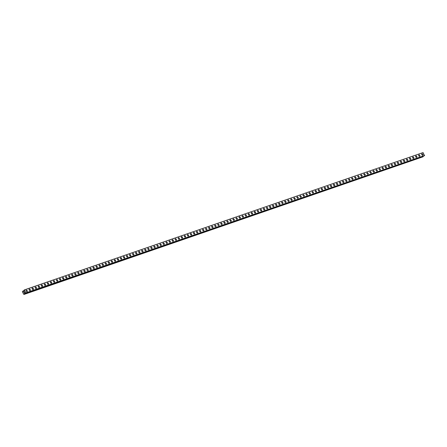 <?xml version="1.0" encoding="UTF-8"?>
<svg xmlns="http://www.w3.org/2000/svg" width="447" height="447" viewBox="0 0 447 447"><rect width="100%" height="100%" fill="white"/><g stroke="black" fill="none" stroke-linecap="round" stroke-linejoin="round"><path stroke-width="0.67" d="M421.817 153.913A0.838 0.576 -127.5 0 1 422.722 155.305A0.838 0.576 -127.5 0 1 421.934 153.852A0.838 0.576 -127.5 0 1 422.84 155.243M418.772 154.958A0.838 0.576 -127.5 0 1 419.683 156.349A0.838 0.576 -127.5 0 1 418.889 154.897A0.838 0.576 -127.5 0 1 419.794 156.288M415.732 156.009A0.838 0.576 -127.5 0 1 416.638 157.4A0.838 0.576 -127.5 0 1 415.844 155.947A0.838 0.576 -127.5 0 1 416.755 157.338M412.687 157.059A0.838 0.576 -127.5 0 1 413.592 158.45A0.838 0.576 -127.5 0 1 412.804 156.998A0.838 0.576 -127.5 0 1 413.71 158.389M409.642 158.104A0.838 0.576 -127.5 0 1 410.553 159.495A0.838 0.576 -127.5 0 1 409.759 158.042A0.838 0.576 -127.5 0 1 410.664 159.434M406.602 159.154A0.838 0.576 -127.5 0 1 407.508 160.546A0.838 0.576 -127.5 0 1 406.714 159.093A0.838 0.576 -127.5 0 1 407.619 160.484M403.557 160.205A0.838 0.576 -127.5 0 1 404.462 161.596A0.838 0.576 -127.5 0 1 403.669 160.143A0.838 0.576 -127.5 0 1 404.58 161.535M400.512 161.25A0.838 0.576 -127.5 0 1 401.423 162.641A0.838 0.576 -127.5 0 1 400.629 161.188A0.838 0.576 -127.5 0 1 401.535 162.585M397.467 162.3A0.838 0.576 -127.5 0 1 398.378 163.691A0.838 0.576 -127.5 0 1 397.584 162.239A0.838 0.576 -127.5 0 1 398.489 163.63M394.427 163.351A0.838 0.576 -127.5 0 1 395.332 164.742A0.838 0.576 -127.5 0 1 394.539 163.289A0.838 0.576 -127.5 0 1 395.45 164.68M391.382 164.395A0.838 0.576 -127.5 0 1 392.287 165.787A0.838 0.576 -127.5 0 1 391.499 164.334A0.838 0.576 -127.5 0 1 392.405 165.725M388.337 165.446A0.838 0.576 -127.5 0 1 389.248 166.837A0.838 0.576 -127.5 0 1 388.454 165.384A0.838 0.576 -127.5 0 1 389.359 166.776M385.297 166.496A0.838 0.576 -127.5 0 1 386.202 167.888A0.838 0.576 -127.5 0 1 385.409 166.435A0.838 0.576 -127.5 0 1 386.32 167.826M382.252 167.541A0.838 0.576 -127.5 0 1 383.157 168.932A0.838 0.576 -127.5 0 1 382.369 167.48A0.838 0.576 -127.5 0 1 383.275 168.877M379.207 168.592A0.838 0.576 -127.5 0 1 380.118 169.983A0.838 0.576 -127.5 0 1 379.324 168.53A0.838 0.576 -127.5 0 1 380.229 169.921M376.167 169.642A0.838 0.576 -127.5 0 1 377.072 171.033A0.838 0.576 -127.5 0 1 376.279 169.581A0.838 0.576 -127.5 0 1 377.184 170.972M373.122 170.693A0.838 0.576 -127.5 0 1 374.027 172.084A0.838 0.576 -127.5 0 1 373.234 170.625A0.838 0.576 -127.5 0 1 374.145 172.022M370.077 171.737A0.838 0.576 -127.5 0 1 370.988 173.129A0.838 0.576 -127.5 0 1 370.194 171.676A0.838 0.576 -127.5 0 1 371.099 173.067M367.032 172.788A0.838 0.576 -127.5 0 1 367.942 174.179A0.838 0.576 -127.5 0 1 367.149 172.726A0.838 0.576 -127.5 0 1 368.054 174.118M363.992 173.838A0.838 0.576 -127.5 0 1 364.897 175.23A0.838 0.576 -127.5 0 1 364.104 173.771A0.838 0.576 -127.5 0 1 365.015 175.168M360.947 174.883A0.838 0.576 -127.5 0 1 361.852 176.274A0.838 0.576 -127.5 0 1 361.064 174.822A0.838 0.576 -127.5 0 1 361.969 176.213M357.902 175.934A0.838 0.576 -127.5 0 1 358.812 177.325A0.838 0.576 -127.5 0 1 358.019 175.872A0.838 0.576 -127.5 0 1 358.924 177.263M354.862 176.978A0.838 0.576 -127.5 0 1 355.767 178.375A0.838 0.576 -127.5 0 1 354.974 176.923A0.838 0.576 -127.5 0 1 355.879 178.314M351.817 178.029A0.838 0.576 -127.5 0 1 352.722 179.42A0.838 0.576 -127.5 0 1 351.934 177.967A0.838 0.576 -127.5 0 1 352.839 179.359M348.772 179.079A0.838 0.576 -127.5 0 1 349.683 180.471A0.838 0.576 -127.5 0 1 348.889 179.018A0.838 0.576 -127.5 0 1 349.794 180.409M345.732 180.13A0.838 0.576 -127.5 0 1 346.637 181.521A0.838 0.576 -127.5 0 1 345.844 180.068A0.838 0.576 -127.5 0 1 346.749 181.46M342.687 181.175A0.838 0.576 -127.5 0 1 343.592 182.566A0.838 0.576 -127.5 0 1 342.799 181.113A0.838 0.576 -127.5 0 1 343.709 182.505M339.642 182.225A0.838 0.576 -127.5 0 1 340.553 183.616A0.838 0.576 -127.5 0 1 339.759 182.164A0.838 0.576 -127.5 0 1 340.664 183.555M336.597 183.276A0.838 0.576 -127.5 0 1 337.507 184.667A0.838 0.576 -127.5 0 1 336.714 183.214A0.838 0.576 -127.5 0 1 337.619 184.605M333.557 184.32A0.838 0.576 -127.5 0 1 334.462 185.712A0.838 0.576 -127.5 0 1 333.669 184.259A0.838 0.576 -127.5 0 1 334.579 185.65M330.512 185.371A0.838 0.576 -127.5 0 1 331.417 186.762A0.838 0.576 -127.5 0 1 330.629 185.309A0.838 0.576 -127.5 0 1 331.534 186.701M327.467 186.421A0.838 0.576 -127.5 0 1 328.377 187.813A0.838 0.576 -127.5 0 1 327.584 186.36A0.838 0.576 -127.5 0 1 328.489 187.751M324.427 187.466A0.838 0.576 -127.5 0 1 325.332 188.857A0.838 0.576 -127.5 0 1 324.539 187.405A0.838 0.576 -127.5 0 1 325.45 188.796M321.382 188.517A0.838 0.576 -127.5 0 1 322.287 189.908A0.838 0.576 -127.5 0 1 321.499 188.455A0.838 0.576 -127.5 0 1 322.404 189.846M318.337 189.567A0.838 0.576 -127.5 0 1 319.247 190.958A0.838 0.576 -127.5 0 1 318.454 189.506A0.838 0.576 -127.5 0 1 319.359 190.897M315.297 190.612A0.838 0.576 -127.5 0 1 316.202 192.003A0.838 0.576 -127.5 0 1 315.409 190.551A0.838 0.576 -127.5 0 1 316.314 191.947M312.252 191.662A0.838 0.576 -127.5 0 1 313.157 193.054A0.838 0.576 -127.5 0 1 312.369 191.601A0.838 0.576 -127.5 0 1 313.274 192.992M309.207 192.713A0.838 0.576 -127.5 0 1 310.117 194.104A0.838 0.576 -127.5 0 1 309.324 192.651A0.838 0.576 -127.5 0 1 310.229 194.043M306.161 193.758A0.838 0.576 -127.5 0 1 307.072 195.149A0.838 0.576 -127.5 0 1 306.279 193.696A0.838 0.576 -127.5 0 1 307.184 195.088M303.122 194.808A0.838 0.576 -127.5 0 1 304.027 196.199A0.838 0.576 -127.5 0 1 303.234 194.747A0.838 0.576 -127.5 0 1 304.144 196.138M300.077 195.859A0.838 0.576 -127.5 0 1 300.987 197.25A0.838 0.576 -127.5 0 1 300.194 195.797A0.838 0.576 -127.5 0 1 301.099 197.188M297.031 196.903A0.838 0.576 -127.5 0 1 297.942 198.295A0.838 0.576 -127.5 0 1 297.149 196.842A0.838 0.576 -127.5 0 1 298.054 198.239M293.992 197.954A0.838 0.576 -127.5 0 1 294.897 199.345A0.838 0.576 -127.5 0 1 294.104 197.892A0.838 0.576 -127.5 0 1 295.014 199.284M290.947 199.004A0.838 0.576 -127.5 0 1 291.852 200.396A0.838 0.576 -127.5 0 1 291.064 198.943A0.838 0.576 -127.5 0 1 291.969 200.334M287.902 200.055A0.838 0.576 -127.5 0 1 288.812 201.446A0.838 0.576 -127.5 0 1 288.019 199.988A0.838 0.576 -127.5 0 1 288.924 201.385M284.862 201.1A0.838 0.576 -127.5 0 1 285.767 202.491A0.838 0.576 -127.5 0 1 284.974 201.038A0.838 0.576 -127.5 0 1 285.884 202.43M281.817 202.15A0.838 0.576 -127.5 0 1 282.722 203.541A0.838 0.576 -127.5 0 1 281.934 202.089A0.838 0.576 -127.5 0 1 282.839 203.48M278.772 203.201A0.838 0.576 -127.5 0 1 279.682 204.592A0.838 0.576 -127.5 0 1 278.889 203.134A0.838 0.576 -127.5 0 1 279.794 204.53M275.726 204.245A0.838 0.576 -127.5 0 1 276.637 205.637A0.838 0.576 -127.5 0 1 275.844 204.184A0.838 0.576 -127.5 0 1 276.749 205.575M272.687 205.296A0.838 0.576 -127.5 0 1 273.592 206.687A0.838 0.576 -127.5 0 1 272.799 205.234A0.838 0.576 -127.5 0 1 273.709 206.626M269.642 206.346A0.838 0.576 -127.5 0 1 270.552 207.738A0.838 0.576 -127.5 0 1 269.759 206.279A0.838 0.576 -127.5 0 1 270.664 207.676M266.596 207.391A0.838 0.576 -127.5 0 1 267.507 208.783A0.838 0.576 -127.5 0 1 266.714 207.33A0.838 0.576 -127.5 0 1 267.619 208.721M263.557 208.442A0.838 0.576 -127.5 0 1 264.462 209.833A0.838 0.576 -127.5 0 1 263.669 208.38A0.838 0.576 -127.5 0 1 264.579 209.772M260.512 209.492A0.838 0.576 -127.5 0 1 261.417 210.883A0.838 0.576 -127.5 0 1 260.629 209.431A0.838 0.576 -127.5 0 1 261.534 210.822M257.466 210.537A0.838 0.576 -127.5 0 1 258.377 211.928A0.838 0.576 -127.5 0 1 257.584 210.476A0.838 0.576 -127.5 0 1 258.489 211.867M254.427 211.587A0.838 0.576 -127.5 0 1 255.332 212.979A0.838 0.576 -127.5 0 1 254.539 211.526A0.838 0.576 -127.5 0 1 255.444 212.917M251.382 212.638A0.838 0.576 -127.5 0 1 252.287 214.029A0.838 0.576 -127.5 0 1 251.499 212.576A0.838 0.576 -127.5 0 1 252.404 213.968M248.336 213.683A0.838 0.576 -127.5 0 1 249.247 215.074A0.838 0.576 -127.5 0 1 248.454 213.621A0.838 0.576 -127.5 0 1 249.359 215.013M245.291 214.733A0.838 0.576 -127.5 0 1 246.202 216.124A0.838 0.576 -127.5 0 1 245.409 214.672A0.838 0.576 -127.5 0 1 246.314 216.063M242.252 215.784A0.838 0.576 -127.5 0 1 243.157 217.175A0.838 0.576 -127.5 0 1 242.363 215.722A0.838 0.576 -127.5 0 1 243.274 217.113M239.206 216.829A0.838 0.576 -127.5 0 1 240.117 218.22A0.838 0.576 -127.5 0 1 239.324 216.767A0.838 0.576 -127.5 0 1 240.229 218.158M236.161 217.879A0.838 0.576 -127.5 0 1 237.072 219.27A0.838 0.576 -127.5 0 1 236.279 217.818A0.838 0.576 -127.5 0 1 237.184 219.209M233.122 218.929A0.838 0.576 -127.5 0 1 234.027 220.321A0.838 0.576 -127.5 0 1 233.233 218.868A0.838 0.576 -127.5 0 1 234.144 220.259M230.076 219.974A0.838 0.576 -127.5 0 1 230.982 221.366A0.838 0.576 -127.5 0 1 230.188 219.913A0.838 0.576 -127.5 0 1 231.099 221.31M227.031 221.025A0.838 0.576 -127.5 0 1 227.942 222.416A0.838 0.576 -127.5 0 1 227.149 220.963A0.838 0.576 -127.5 0 1 228.054 222.355M223.992 222.075A0.838 0.576 -127.5 0 1 224.897 223.466A0.838 0.576 -127.5 0 1 224.103 222.014A0.838 0.576 -127.5 0 1 225.014 223.405M220.947 223.12A0.838 0.576 -127.5 0 1 221.852 224.511A0.838 0.576 -127.5 0 1 221.064 223.059A0.838 0.576 -127.5 0 1 221.969 224.45M217.901 224.17A0.838 0.576 -127.5 0 1 218.812 225.562A0.838 0.576 -127.5 0 1 218.019 224.109A0.838 0.576 -127.5 0 1 218.924 225.5M214.856 225.221A0.838 0.576 -127.5 0 1 215.767 226.612A0.838 0.576 -127.5 0 1 214.973 225.159A0.838 0.576 -127.5 0 1 215.879 226.551M211.817 226.266A0.838 0.576 -127.5 0 1 212.722 227.657A0.838 0.576 -127.5 0 1 211.928 226.204A0.838 0.576 -127.5 0 1 212.839 227.596M208.771 227.316A0.838 0.576 -127.5 0 1 209.682 228.708A0.838 0.576 -127.5 0 1 208.889 227.255A0.838 0.576 -127.5 0 1 209.794 228.646M205.726 228.367A0.838 0.576 -127.5 0 1 206.637 229.758A0.838 0.576 -127.5 0 1 205.843 228.305A0.838 0.576 -127.5 0 1 206.749 229.697M202.687 229.412A0.838 0.576 -127.5 0 1 203.592 230.803A0.838 0.576 -127.5 0 1 202.798 229.356A0.838 0.576 -127.5 0 1 203.703 230.747M199.641 230.462A0.838 0.576 -127.5 0 1 200.547 231.853A0.838 0.576 -127.5 0 1 199.759 230.401A0.838 0.576 -127.5 0 1 200.664 231.792M196.596 231.512A0.838 0.576 -127.5 0 1 197.507 232.904A0.838 0.576 -127.5 0 1 196.714 231.451A0.838 0.576 -127.5 0 1 197.619 232.842M193.557 232.563A0.838 0.576 -127.5 0 1 194.462 233.954A0.838 0.576 -127.5 0 1 193.668 232.496A0.838 0.576 -127.5 0 1 194.579 233.893M190.511 233.608A0.838 0.576 -127.5 0 1 191.417 234.999A0.838 0.576 -127.5 0 1 190.629 233.546A0.838 0.576 -127.5 0 1 191.534 234.938M187.466 234.658A0.838 0.576 -127.5 0 1 188.377 236.05A0.838 0.576 -127.5 0 1 187.584 234.597A0.838 0.576 -127.5 0 1 188.489 235.988M184.421 235.709A0.838 0.576 -127.5 0 1 185.332 237.1A0.838 0.576 -127.5 0 1 184.538 235.642A0.838 0.576 -127.5 0 1 185.444 237.039M181.381 236.754A0.838 0.576 -127.5 0 1 182.287 238.145A0.838 0.576 -127.5 0 1 181.493 236.692A0.838 0.576 -127.5 0 1 182.404 238.083M178.336 237.804A0.838 0.576 -127.5 0 1 179.247 239.195A0.838 0.576 -127.5 0 1 178.454 237.743A0.838 0.576 -127.5 0 1 179.359 239.134M175.291 238.854A0.838 0.576 -127.5 0 1 176.202 240.246A0.838 0.576 -127.5 0 1 175.408 238.793A0.838 0.576 -127.5 0 1 176.314 240.184M172.251 239.899A0.838 0.576 -127.5 0 1 173.157 241.291A0.838 0.576 -127.5 0 1 172.363 239.838A0.838 0.576 -127.5 0 1 173.274 241.229M169.206 240.95A0.838 0.576 -127.5 0 1 170.111 242.341A0.838 0.576 -127.5 0 1 169.324 240.888A0.838 0.576 -127.5 0 1 170.229 242.28M166.161 242A0.838 0.576 -127.5 0 1 167.072 243.392A0.838 0.576 -127.5 0 1 166.278 241.939A0.838 0.576 -127.5 0 1 167.184 243.33M163.121 243.045A0.838 0.576 -127.5 0 1 164.027 244.436A0.838 0.576 -127.5 0 1 163.233 242.984A0.838 0.576 -127.5 0 1 164.144 244.375M160.076 244.096A0.838 0.576 -127.5 0 1 160.981 245.487A0.838 0.576 -127.5 0 1 160.194 244.034A0.838 0.576 -127.5 0 1 161.099 245.425M157.031 245.146A0.838 0.576 -127.5 0 1 157.942 246.537A0.838 0.576 -127.5 0 1 157.148 245.085A0.838 0.576 -127.5 0 1 158.054 246.476M153.992 246.191A0.838 0.576 -127.5 0 1 154.897 247.582A0.838 0.576 -127.5 0 1 154.103 246.129A0.838 0.576 -127.5 0 1 155.008 247.521M150.946 247.241A0.838 0.576 -127.5 0 1 151.851 248.633A0.838 0.576 -127.5 0 1 151.058 247.18A0.838 0.576 -127.5 0 1 151.969 248.571M147.901 248.292A0.838 0.576 -127.5 0 1 148.812 249.683A0.838 0.576 -127.5 0 1 148.018 248.23A0.838 0.576 -127.5 0 1 148.924 249.622M144.862 249.337A0.838 0.576 -127.5 0 1 145.767 250.728A0.838 0.576 -127.5 0 1 144.973 249.275A0.838 0.576 -127.5 0 1 145.878 250.672M141.816 250.387A0.838 0.576 -127.5 0 1 142.722 251.778A0.838 0.576 -127.5 0 1 141.928 250.326A0.838 0.576 -127.5 0 1 142.839 251.717M138.771 251.438A0.838 0.576 -127.5 0 1 139.676 252.829A0.838 0.576 -127.5 0 1 138.888 251.376A0.838 0.576 -127.5 0 1 139.794 252.767M135.726 252.482A0.838 0.576 -127.5 0 1 136.637 253.874A0.838 0.576 -127.5 0 1 135.843 252.421A0.838 0.576 -127.5 0 1 136.748 253.812M132.686 253.533A0.838 0.576 -127.5 0 1 133.592 254.924A0.838 0.576 -127.5 0 1 132.798 253.471A0.838 0.576 -127.5 0 1 133.709 254.863M129.641 254.583A0.838 0.576 -127.5 0 1 130.546 255.975A0.838 0.576 -127.5 0 1 129.759 254.522A0.838 0.576 -127.5 0 1 130.664 255.913M126.596 255.628A0.838 0.576 -127.5 0 1 127.507 257.019A0.838 0.576 -127.5 0 1 126.713 255.567A0.838 0.576 -127.5 0 1 127.618 256.958M123.556 256.679A0.838 0.576 -127.5 0 1 124.462 258.07A0.838 0.576 -127.5 0 1 123.668 256.617A0.838 0.576 -127.5 0 1 124.573 258.008M120.511 257.729A0.838 0.576 -127.5 0 1 121.416 259.12A0.838 0.576 -127.5 0 1 120.623 257.668A0.838 0.576 -127.5 0 1 121.534 259.059M117.466 258.774A0.838 0.576 -127.5 0 1 118.377 260.165A0.838 0.576 -127.5 0 1 117.583 258.712A0.838 0.576 -127.5 0 1 118.489 260.109M114.421 259.824A0.838 0.576 -127.5 0 1 115.332 261.216A0.838 0.576 -127.5 0 1 114.538 259.763A0.838 0.576 -127.5 0 1 115.443 261.154M111.381 260.875A0.838 0.576 -127.5 0 1 112.286 262.266A0.838 0.576 -127.5 0 1 111.493 260.813A0.838 0.576 -127.5 0 1 112.404 262.205M108.336 261.925A0.838 0.576 -127.5 0 1 109.241 263.317A0.838 0.576 -127.5 0 1 108.453 261.858A0.838 0.576 -127.5 0 1 109.359 263.255M105.291 262.97A0.838 0.576 -127.5 0 1 106.202 264.361A0.838 0.576 -127.5 0 1 105.408 262.909A0.838 0.576 -127.5 0 1 106.313 264.3M102.251 264.021A0.838 0.576 -127.5 0 1 103.156 265.412A0.838 0.576 -127.5 0 1 102.363 263.959A0.838 0.576 -127.5 0 1 103.268 265.35M99.206 265.071A0.838 0.576 -127.5 0 1 100.111 266.462A0.838 0.576 -127.5 0 1 99.323 265.004A0.838 0.576 -127.5 0 1 100.229 266.401M96.161 266.116A0.838 0.576 -127.5 0 1 97.072 267.507A0.838 0.576 -127.5 0 1 96.278 266.054A0.838 0.576 -127.5 0 1 97.183 267.446M93.121 267.166A0.838 0.576 -127.5 0 1 94.026 268.558A0.838 0.576 -127.5 0 1 93.233 267.105A0.838 0.576 -127.5 0 1 94.138 268.496M90.076 268.217A0.838 0.576 -127.5 0 1 90.981 269.608A0.838 0.576 -127.5 0 1 90.188 268.155A0.838 0.576 -127.5 0 1 91.099 269.547M87.031 269.262A0.838 0.576 -127.5 0 1 87.942 270.653A0.838 0.576 -127.5 0 1 87.148 269.2A0.838 0.576 -127.5 0 1 88.053 270.591M83.986 270.312A0.838 0.576 -127.5 0 1 84.896 271.703A0.838 0.576 -127.5 0 1 84.103 270.251A0.838 0.576 -127.5 0 1 85.008 271.642M80.946 271.363A0.838 0.576 -127.5 0 1 81.851 272.754A0.838 0.576 -127.5 0 1 81.058 271.301A0.838 0.576 -127.5 0 1 81.969 272.692M77.901 272.407A0.838 0.576 -127.5 0 1 78.806 273.799A0.838 0.576 -127.5 0 1 78.018 272.346A0.838 0.576 -127.5 0 1 78.923 273.737M74.856 273.458A0.838 0.576 -127.5 0 1 75.766 274.849A0.838 0.576 -127.5 0 1 74.973 273.396A0.838 0.576 -127.5 0 1 75.878 274.788M71.816 274.508A0.838 0.576 -127.5 0 1 72.721 275.9A0.838 0.576 -127.5 0 1 71.928 274.447A0.838 0.576 -127.5 0 1 72.839 275.838M68.771 275.553A0.838 0.576 -127.5 0 1 69.676 276.944A0.838 0.576 -127.5 0 1 68.888 275.492A0.838 0.576 -127.5 0 1 69.793 276.883M65.726 276.604A0.838 0.576 -127.5 0 1 66.637 277.995A0.838 0.576 -127.5 0 1 65.843 276.542A0.838 0.576 -127.5 0 1 66.748 277.933M62.686 277.654A0.838 0.576 -127.5 0 1 63.591 279.045A0.838 0.576 -127.5 0 1 62.798 277.593A0.838 0.576 -127.5 0 1 63.709 278.984M59.641 278.699A0.838 0.576 -127.5 0 1 60.546 280.09A0.838 0.576 -127.5 0 1 59.753 278.637A0.838 0.576 -127.5 0 1 60.663 280.034M56.596 279.749A0.838 0.576 -127.5 0 1 57.507 281.141A0.838 0.576 -127.5 0 1 56.713 279.688A0.838 0.576 -127.5 0 1 57.618 281.079M53.551 280.8A0.838 0.576 -127.5 0 1 54.461 282.191A0.838 0.576 -127.5 0 1 53.668 280.738A0.838 0.576 -127.5 0 1 54.573 282.13M50.511 281.845A0.838 0.576 -127.5 0 1 51.416 283.236A0.838 0.576 -127.5 0 1 50.623 281.783A0.838 0.576 -127.5 0 1 51.534 283.174M47.466 282.895A0.838 0.576 -127.5 0 1 48.377 284.286A0.838 0.576 -127.5 0 1 47.583 282.834A0.838 0.576 -127.5 0 1 48.488 284.225M44.421 283.946A0.838 0.576 -127.5 0 1 45.331 285.337A0.838 0.576 -127.5 0 1 44.538 283.884A0.838 0.576 -127.5 0 1 45.443 285.275M41.381 284.99A0.838 0.576 -127.5 0 1 42.286 286.382A0.838 0.576 -127.5 0 1 41.493 284.929A0.838 0.576 -127.5 0 1 42.404 286.32M38.336 286.041A0.838 0.576 -127.5 0 1 39.241 287.432A0.838 0.576 -127.5 0 1 38.453 285.979A0.838 0.576 -127.5 0 1 39.358 287.371M35.291 287.091A0.838 0.576 -127.5 0 1 36.201 288.483A0.838 0.576 -127.5 0 1 35.408 287.03A0.838 0.576 -127.5 0 1 36.313 288.421M32.251 288.136A0.838 0.576 -127.5 0 1 33.156 289.527A0.838 0.576 -127.5 0 1 32.363 288.075A0.838 0.576 -127.5 0 1 33.274 289.472M29.206 289.187A0.838 0.576 -127.5 0 1 30.111 290.578A0.838 0.576 -127.5 0 1 29.323 289.125A0.838 0.576 -127.5 0 1 30.228 290.516M26.161 290.237A0.838 0.576 -127.5 0 1 27.071 291.628A0.838 0.576 -127.5 0 1 26.278 290.176A0.838 0.576 -127.5 0 1 27.183 291.567M24.06 291.673L24.233 291.986L24.06 291.673M23.708 291.941L23.875 292.26L23.657 291.925L24.065 291.612L24.233 291.986M24.065 291.612L23.657 291.925L23.853 292.277M24.311 292.271L24.468 292.656M24.037 292.55L24.222 292.886L24.037 292.55M24.222 292.886L23.965 292.483L24.445 292.612L24.384 292.31L24.395 292.612M23.965 292.483L24.194 292.908M25.647 292.902L24.596 293.226L24.412 294.148L23.792 294.344L22.35 291.701L23.054 291.204M25.669 292.908L424.533 155.679L423.052 152.583L24.289 289.935L25.831 293.053M23.54 291.288L24.289 289.935M23.535 291.288L23.132 291.131L24.093 290.801M424.521 155.685L25.842 293.048M423.225 156.389L24.529 293.763L423.264 156.12M24.462 293.785L423.158 156.411L423.113 156.774L24.032 294.439M25.943 292.969L424.644 155.601M25.948 292.891L424.65 155.517M24.35 289.958L423.052 152.583M24.412 294.148L423.113 156.774M24.434 294.104L423.136 156.729M24.546 293.735L423.248 156.361M24.585 293.254L25.49 292.941M24.596 293.226L25.462 292.93M22.797 291.103L24.11 290.651M23.11 291.131L24.099 290.796"/></g></svg>
